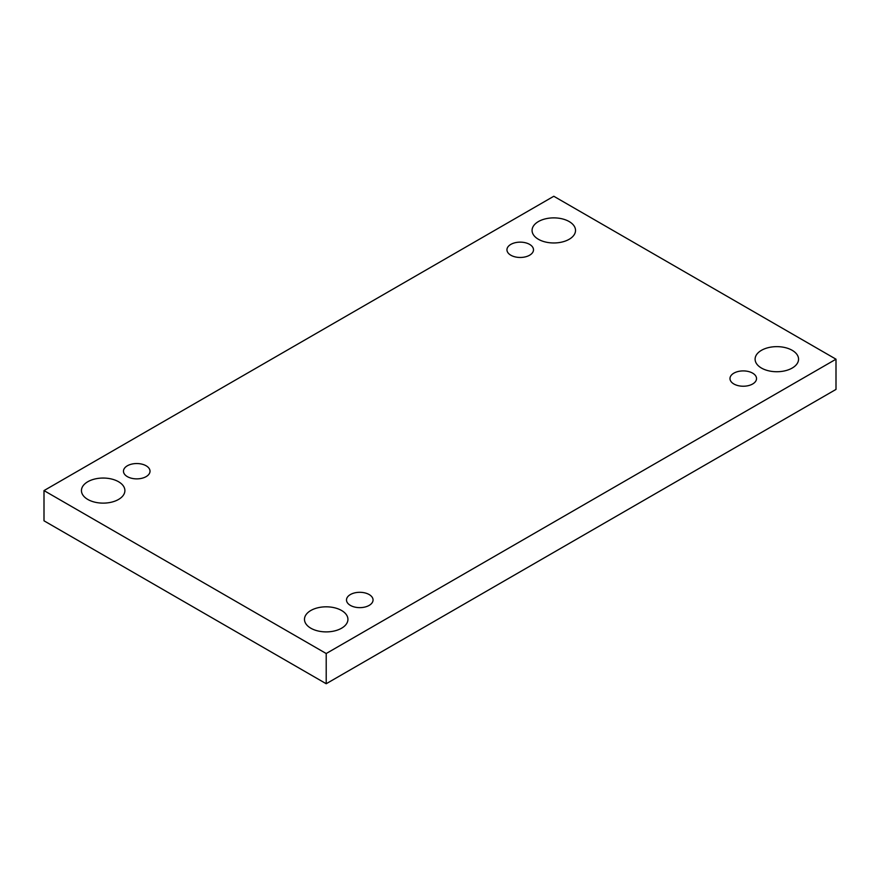 <?xml version="1.0" encoding="UTF-8"?>
<svg xmlns="http://www.w3.org/2000/svg" width="880" height="880" viewBox="0 0 880 880"><rect width="100%" height="100%" fill="white"/><g stroke="black" fill="none" stroke-linecap="round" stroke-linejoin="round"><path stroke-width="1.32" d="M326.205 683.738L836 389.411L836 359.194L553.795 196.262L44 490.589L44 520.806L326.205 683.738L326.205 653.521L836 359.194M44 490.589L326.205 653.521M87.813 499.455A21.725 12.54 0 0 0 111.485 502.172A21.725 12.54 0 0 0 124.894 490.589A21.725 12.54 0 0 0 103.169 478.049A21.725 12.54 0 0 0 81.444 490.589A21.725 12.54 0 0 0 87.813 499.455M538.428 239.294A21.725 12.54 0 0 0 562.111 242.011A21.725 12.54 0 0 0 575.52 230.428A21.725 12.54 0 0 0 553.795 217.877A21.725 12.54 0 0 0 532.07 230.428A21.725 12.54 0 0 0 538.428 239.294M310.849 628.221A21.725 12.54 0 0 0 334.521 630.938A21.725 12.54 0 0 0 347.93 619.355A21.725 12.54 0 0 0 326.205 606.815A21.725 12.54 0 0 0 304.48 619.355A21.725 12.54 0 0 0 310.849 628.221M761.464 368.06A21.725 12.54 0 0 0 785.136 370.777A21.725 12.54 0 0 0 798.556 359.194A21.725 12.54 0 0 0 776.831 346.643A21.725 12.54 0 0 0 755.106 359.194A21.725 12.54 0 0 0 761.464 368.06M733.876 373.153A13.277 7.667 180 0 1 748.341 371.492A13.277 7.667 180 0 1 756.536 378.576A13.277 7.667 180 0 1 743.259 386.232A13.277 7.667 180 0 1 729.982 378.576A13.277 7.667 180 0 1 733.876 373.153M350.383 594.55A13.277 7.667 180 0 1 364.859 592.889A13.277 7.667 180 0 1 373.054 599.973A13.277 7.667 180 0 1 359.777 607.64A13.277 7.667 180 0 1 346.5 599.973A13.277 7.667 180 0 1 350.383 594.55M127.358 465.784A13.277 7.667 180 0 1 141.823 464.123A13.277 7.667 180 0 1 150.018 471.207A13.277 7.667 180 0 1 136.741 478.874A13.277 7.667 180 0 1 123.464 471.207A13.277 7.667 180 0 1 127.358 465.784M510.84 244.387A13.277 7.667 180 0 1 525.305 242.726A13.277 7.667 180 0 1 533.5 249.81A13.277 7.667 180 0 1 520.223 257.466A13.277 7.667 180 0 1 506.946 249.81A13.277 7.667 180 0 1 510.84 244.387"/></g></svg>
